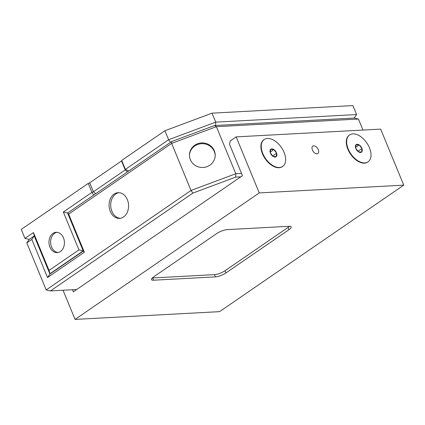 <?xml version="1.0" encoding="UTF-8"?>
<svg xmlns="http://www.w3.org/2000/svg" width="425" height="425" viewBox="0 0 425 425"><rect width="100%" height="100%" fill="white"/><g stroke="black" fill="none" stroke-linecap="round" stroke-linejoin="round"><path stroke-width="0.64" d="M214.301 150.732A12.867 12.283 1.7 0 0 200.111 143.097A12.867 12.283 1.7 0 0 189.465 154.812A12.867 12.283 1.7 0 0 190.357 159.673A12.867 12.283 1.7 0 0 204.547 167.312A12.867 12.283 1.7 0 0 215.193 155.593A12.867 12.283 1.7 0 0 214.301 150.732M189.46 155.189A12.867 12.283 -178.3 0 1 200.281 143.815A12.867 12.283 -178.3 0 1 214.28 151.486A12.867 12.283 -178.3 0 1 215.172 155.97M127.373 199.665A12.867 9.754 -93.1 0 0 118.134 192.684A12.867 9.754 -93.1 0 0 110.277 211.406A12.867 9.754 -93.1 0 0 119.515 218.386A12.867 9.754 -93.1 0 0 127.373 199.665M120.333 218.296A12.867 9.754 86.9 0 1 111.918 211.321A12.867 9.754 86.9 0 1 118.957 192.69M63.463 237.809A10.179 7.714 -93.1 0 0 56.153 232.289A10.179 7.714 -93.1 0 0 49.938 247.095A10.179 7.714 -93.1 0 0 57.248 252.62A10.179 7.714 -93.1 0 0 63.463 237.809M56.977 232.3A10.179 7.714 -93.1 0 0 51.579 247.01A10.179 7.714 -93.1 0 0 58.066 252.514M264.207 139.522L263.856 139.761A16.325 9.669 55.5 0 0 261.874 152.208A16.325 9.669 55.5 0 0 282.338 166.68L282.694 166.435A16.325 9.669 55.5 0 0 284.676 153.993A16.325 9.669 55.5 0 0 264.207 139.522A16.325 9.669 55.5 0 0 262.225 151.964A16.325 9.669 55.5 0 0 282.694 166.435M274.805 157.08A4.622 2.736 55.5 0 0 276.213 156.676L276.627 153.266L273.865 149.568L270.688 149.281L270.273 152.692L273.036 156.389L276.213 156.676A4.622 2.736 55.5 0 0 276.627 153.266A4.622 2.736 55.5 0 0 273.865 149.568A4.622 2.736 55.5 0 0 270.688 149.281A4.622 2.736 55.5 0 0 270.273 152.692A4.622 2.736 55.5 0 0 273.036 156.389A4.622 2.736 55.5 0 0 274.805 157.08M349.6 134.932L349.244 135.171A16.325 9.669 55.5 0 0 347.422 148.081A16.325 9.669 55.5 0 0 367.731 162.09L368.082 161.845A16.325 9.669 55.5 0 0 369.904 148.936A16.325 9.669 55.5 0 0 349.6 134.932A16.325 9.669 55.5 0 0 347.772 147.836A16.325 9.669 55.5 0 0 368.082 161.845M360.299 152.495A4.622 2.736 55.5 0 0 361.67 152.023L361.973 148.543L359.146 144.909L356.012 144.755L355.709 148.235L358.535 151.868L361.67 152.023A4.622 2.736 55.5 0 0 361.973 148.543A4.622 2.736 55.5 0 0 359.146 144.909A4.622 2.736 55.5 0 0 356.012 144.755A4.622 2.736 55.5 0 0 355.709 148.235A4.622 2.736 55.5 0 0 358.535 151.868A4.622 2.736 55.5 0 0 360.299 152.495M313.687 145.823A4.484 2.656 55.5 0 0 312.795 146.11A4.484 2.656 55.5 0 0 312.736 150.647A4.484 2.656 55.5 0 0 316.976 153.792A4.484 2.656 55.5 0 0 317.868 153.499A4.484 2.656 55.5 0 0 317.921 148.962A4.484 2.656 55.5 0 0 313.687 145.823M75.06 319.409L219.566 311.642L403.75 185.146L259.245 192.913L75.06 319.409L63.043 290.254M259.245 192.913L236.151 136.882L380.657 129.11L403.75 185.146M362.987 130.061L358.445 119.037L216.399 126.677L171.626 143.39L191.027 190.458L235.801 173.74L235.732 177.097L192.897 193.088L191.027 190.458L46.192 289.93L50.432 290.934L76.707 289.521L73.355 291.821L72.505 289.749M236.151 136.882L230.286 140.903L229.537 144.298L242.473 175.674L240.794 176.821L235.732 177.097M76.707 289.521L240.794 176.821M288.989 229.659A8.001 2.194 157.6 0 0 291.173 226.886A8.001 2.194 157.6 0 0 289.09 226.286L227.263 229.612A8.001 2.194 157.6 0 0 216.734 233.543L153.696 276.834A8.001 2.194 157.6 0 0 151.507 279.608A8.001 2.194 157.6 0 0 153.595 280.208L215.417 276.882A8.001 2.194 157.6 0 0 225.946 272.951L288.989 229.659L288.065 227.417L225.027 270.714A8.001 2.194 -22.4 0 1 214.492 274.646L152.671 277.966A8.001 2.194 -22.4 0 1 152.283 277.977M289.478 226.275A8.001 2.194 -22.4 0 1 288.065 227.417M357.914 151.332L361.973 148.543M355.603 147.342L359.146 144.909M272.616 156.018L276.627 153.266M270.21 152.081L273.865 149.568M356.596 114.559L354.206 118.038L215.634 125.487L215.703 122.129L356.596 114.559L352.899 105.591L212.006 113.167L215.703 122.129L168.608 139.713L170.478 142.343L128.844 170.935L125.763 169.517M63.341 212.011L67.58 213.015L83.194 250.893L49.938 273.732L34.324 235.854L29.187 239.381L24.948 238.383L33.437 232.549L49.045 270.428L78.949 249.889L63.341 212.011L91.938 192.371A1.259 0.345 157.6 0 0 93.415 191.771L125.226 169.92A1.259 0.345 157.6 0 0 125.572 169.485A1.259 0.345 157.6 0 0 125.534 169.437M34.324 235.854L33.437 232.549M164.911 130.746L121.699 160.427L125.391 169.394L168.608 139.713L164.911 130.746L212.006 113.167M49.938 273.732L49.045 270.428M83.194 250.893L78.949 249.889M127.521 171.849L125.226 169.92L121.534 160.958L89.718 182.808A1.259 0.345 -22.4 0 1 88.241 183.403L91.938 192.371L93.617 195.133L67.697 212.936L68.653 214.115L84.357 252.216L47.52 277.514L31.817 239.413L26.791 242.861L29.187 239.381M67.58 213.015L83.401 251.037L84.357 252.216M121.534 160.958A1.259 0.345 157.6 0 0 121.816 160.714M88.241 183.403L21.25 229.415L24.948 238.383M31.817 239.413L34.207 235.933L49.911 274.035L83.401 251.037M68.653 214.115L171.626 143.39L171.652 141.536L214.482 125.545L216.399 126.677L235.801 173.74L241.549 173.432M192.897 193.088L50.432 290.934M170.478 142.343L171.652 141.536M93.617 195.133L128.844 170.935M49.911 274.035L47.52 277.514M358.445 119.037L354.206 118.038M214.482 125.545L215.634 125.487M46.192 289.93L26.791 242.861M225.027 270.714L225.946 272.951M214.492 274.646L215.417 276.882M152.671 277.966L153.595 280.208M89.718 182.808L93.415 191.771L95.71 193.694"/></g></svg>
